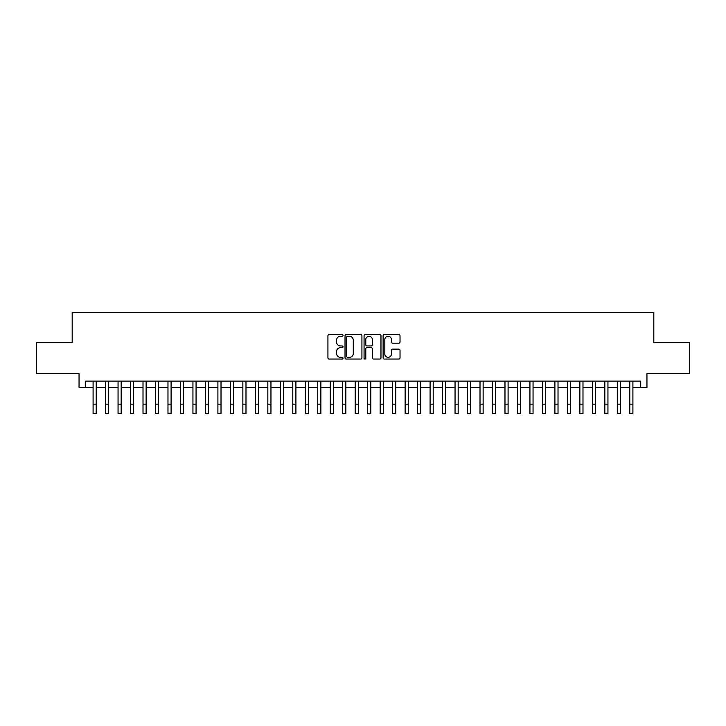 <?xml version="1.0" encoding="UTF-8"?>
<svg xmlns="http://www.w3.org/2000/svg" width="726" height="726" viewBox="0 0 726 726"><rect width="100%" height="100%" fill="white"/><g stroke="black" fill="none" stroke-linecap="round" stroke-linejoin="round"><path stroke-width="1.09" d="M343.026 335.412A0.862 0.862 0 0 0 342.173 334.55L329.159 334.55A1.225 1.225 0 0 0 327.934 335.775L327.934 357.827A1.225 1.225 0 0 0 329.159 359.052L342.173 359.052A0.862 0.862 0 0 0 343.026 358.199A0.862 0.862 0 0 0 342.173 357.337L340.485 357.337A3.92 3.92 0 0 1 336.565 353.417L336.565 351.584A3.92 3.92 0 0 1 340.485 347.663L342.173 347.663A0.862 0.862 0 0 0 343.026 346.801A0.862 0.862 0 0 0 342.173 345.948L340.485 345.948A3.92 3.92 0 0 1 336.565 342.028L336.565 340.185A3.92 3.92 0 0 1 340.485 336.265L342.173 336.265A0.862 0.862 0 0 0 343.026 335.412M398.801 343.189A1.225 1.225 0 0 0 400.026 341.964L400.026 335.775A1.225 1.225 0 0 0 398.801 334.55L384.344 334.55A1.225 1.225 0 0 0 383.119 335.775L383.119 357.827A1.225 1.225 0 0 0 384.344 359.052L398.801 359.052A1.225 1.225 0 0 0 400.026 357.827L400.026 350.359A1.225 1.225 0 0 0 398.801 349.133L392.621 349.133A1.225 1.225 0 0 0 391.396 350.359L391.396 354.061A3.276 3.276 0 0 1 388.12 357.337A3.276 3.276 0 0 1 384.834 354.061L384.834 339.55A3.276 3.276 0 0 1 388.12 336.265A3.276 3.276 0 0 1 391.396 339.55L391.396 341.964A1.225 1.225 0 0 0 392.621 343.189L398.801 343.189M85.287 387.366L85.287 381.132L640.713 381.132L640.713 387.366L646.948 387.366L646.948 373.636L689.7 373.636L689.7 342.436L653.817 342.436L653.817 312.479L72.183 312.479L72.183 342.436L36.3 342.436L36.3 373.636L79.052 373.636L79.052 387.366L93.091 387.366M361.929 335.775A1.225 1.225 0 0 0 360.704 334.55L346.248 334.55A1.225 1.225 0 0 0 345.022 335.775L345.022 357.827A1.225 1.225 0 0 0 346.248 359.052L360.704 359.052A1.225 1.225 0 0 0 361.929 357.827L361.929 335.775M365.296 334.55L379.752 334.55A1.225 1.225 0 0 1 380.978 335.775L380.978 357.827A1.225 1.225 0 0 1 379.752 359.052L373.563 359.052A1.225 1.225 0 0 1 372.338 357.827L372.338 348.888A1.225 1.225 0 0 0 371.113 347.663L367.011 347.663A1.225 1.225 0 0 0 365.786 348.888L365.786 358.199A0.862 0.862 0 0 1 364.933 359.052A0.862 0.862 0 0 1 364.071 358.199L364.071 335.775A1.225 1.225 0 0 1 365.296 334.55M96.213 387.366L105.569 387.366M108.691 387.366L118.057 387.366M121.169 387.366L130.535 387.366M133.657 387.366L143.013 387.366M146.135 387.366L155.5 387.366M158.622 387.366L167.978 387.366M171.1 387.366L180.456 387.366M183.578 387.366L192.944 387.366M196.065 387.366L205.422 387.366M208.543 387.366L217.9 387.366M221.022 387.366L230.387 387.366M233.509 387.366L242.865 387.366M245.987 387.366L255.352 387.366M258.465 387.366L267.83 387.366M270.952 387.366L280.309 387.366M283.43 387.366L292.796 387.366M295.909 387.366L305.274 387.366M308.396 387.366L317.752 387.366M320.874 387.366L330.239 387.366M333.361 387.366L342.717 387.366M345.839 387.366L355.195 387.366M358.317 387.366L367.683 387.366M370.805 387.366L380.161 387.366M383.283 387.366L392.639 387.366M395.761 387.366L405.126 387.366M408.248 387.366L417.604 387.366M420.726 387.366L430.091 387.366M433.204 387.366L442.57 387.366M445.691 387.366L455.048 387.366M458.17 387.366L467.535 387.366M470.648 387.366L480.013 387.366M483.135 387.366L492.491 387.366M495.613 387.366L504.978 387.366M508.1 387.366L517.457 387.366M520.578 387.366L529.935 387.366M533.056 387.366L542.422 387.366M545.544 387.366L554.9 387.366M558.022 387.366L567.378 387.366M570.5 387.366L579.865 387.366M582.987 387.366L592.343 387.366M595.465 387.366L604.831 387.366M607.943 387.366L617.309 387.366M620.431 387.366L629.787 387.366M632.909 387.366L640.713 387.366M347.591 336.265A0.862 0.862 0 0 0 346.738 337.127L346.738 356.484A0.862 0.862 0 0 0 347.591 357.337L349.369 357.337A3.92 3.92 0 0 0 353.29 353.417L353.29 340.185A3.92 3.92 0 0 0 349.369 336.265L347.591 336.265M372.338 339.605A3.276 3.276 0 0 0 369.062 336.329A3.276 3.276 0 0 0 365.786 339.605L365.786 344.723A1.225 1.225 0 0 0 367.011 345.948L371.113 345.948A1.225 1.225 0 0 0 372.338 344.723L372.338 339.605M93.091 404.155L96.213 404.155L96.213 413.521L93.091 413.521L93.091 381.132M96.213 404.155L96.213 381.132M105.569 404.155L108.691 404.155L108.691 413.521L105.569 413.521L105.569 381.132M108.691 404.155L108.691 381.132M118.057 404.155L121.169 404.155L121.169 413.521L118.057 413.521L118.057 381.132M121.169 404.155L121.169 381.132M130.535 404.155L133.657 404.155L133.657 413.521L130.535 413.521L130.535 381.132M133.657 404.155L133.657 381.132M143.013 404.155L146.135 404.155L146.135 413.521L143.013 413.521L143.013 381.132M146.135 404.155L146.135 381.132M155.5 404.155L158.622 404.155L158.622 413.521L155.5 413.521L155.5 381.132M158.622 404.155L158.622 381.132M167.978 404.155L171.1 404.155L171.1 413.521L167.978 413.521L167.978 381.132M171.1 404.155L171.1 381.132M180.456 404.155L183.578 404.155L183.578 413.521L180.456 413.521L180.456 381.132M183.578 404.155L183.578 381.132M192.944 404.155L196.065 404.155L196.065 413.521L192.944 413.521L192.944 381.132M196.065 404.155L196.065 381.132M205.422 404.155L208.543 404.155L208.543 413.521L205.422 413.521L205.422 381.132M208.543 404.155L208.543 381.132M217.9 404.155L221.022 404.155L221.022 413.521L217.9 413.521L217.9 381.132M221.022 404.155L221.022 381.132M230.387 404.155L233.509 404.155L233.509 413.521L230.387 413.521L230.387 381.132M233.509 404.155L233.509 381.132M242.865 404.155L245.987 404.155L245.987 413.521L242.865 413.521L242.865 381.132M245.987 404.155L245.987 381.132M255.352 404.155L258.465 404.155L258.465 413.521L255.352 413.521L255.352 381.132M258.465 404.155L258.465 381.132M267.83 404.155L270.952 404.155L270.952 413.521L267.83 413.521L267.83 381.132M270.952 404.155L270.952 381.132M280.309 404.155L283.43 404.155L283.43 413.521L280.309 413.521L280.309 381.132M283.43 404.155L283.43 381.132M292.796 404.155L295.909 404.155L295.909 413.521L292.796 413.521L292.796 381.132M295.909 404.155L295.909 381.132M305.274 404.155L308.396 404.155L308.396 413.521L305.274 413.521L305.274 381.132M308.396 404.155L308.396 381.132M317.752 404.155L320.874 404.155L320.874 413.521L317.752 413.521L317.752 381.132M320.874 404.155L320.874 381.132M330.239 404.155L333.361 404.155L333.361 413.521L330.239 413.521L330.239 381.132M333.361 404.155L333.361 381.132M342.717 404.155L345.839 404.155L345.839 413.521L342.717 413.521L342.717 381.132M345.839 404.155L345.839 381.132M355.195 404.155L358.317 404.155L358.317 413.521L355.195 413.521L355.195 381.132M358.317 404.155L358.317 381.132M367.683 404.155L370.805 404.155L370.805 413.521L367.683 413.521L367.683 381.132M370.805 404.155L370.805 381.132M380.161 404.155L383.283 404.155L383.283 413.521L380.161 413.521L380.161 381.132M383.283 404.155L383.283 381.132M392.639 404.155L395.761 404.155L395.761 413.521L392.639 413.521L392.639 381.132M395.761 404.155L395.761 381.132M405.126 404.155L408.248 404.155L408.248 413.521L405.126 413.521L405.126 381.132M408.248 404.155L408.248 381.132M417.604 404.155L420.726 404.155L420.726 413.521L417.604 413.521L417.604 381.132M420.726 404.155L420.726 381.132M430.091 404.155L433.204 404.155L433.204 413.521L430.091 413.521L430.091 381.132M433.204 404.155L433.204 381.132M442.57 404.155L445.691 404.155L445.691 413.521L442.57 413.521L442.57 381.132M445.691 404.155L445.691 381.132M455.048 404.155L458.17 404.155L458.17 413.521L455.048 413.521L455.048 381.132M458.17 404.155L458.17 381.132M467.535 404.155L470.648 404.155L470.648 413.521L467.535 413.521L467.535 381.132M470.648 404.155L470.648 381.132M480.013 404.155L483.135 404.155L483.135 413.521L480.013 413.521L480.013 381.132M483.135 404.155L483.135 381.132M492.491 404.155L495.613 404.155L495.613 413.521L492.491 413.521L492.491 381.132M495.613 404.155L495.613 381.132M504.978 404.155L508.1 404.155L508.1 413.521L504.978 413.521L504.978 381.132M508.1 404.155L508.1 381.132M517.457 404.155L520.578 404.155L520.578 413.521L517.457 413.521L517.457 381.132M520.578 404.155L520.578 381.132M529.935 404.155L533.056 404.155L533.056 413.521L529.935 413.521L529.935 381.132M533.056 404.155L533.056 381.132M542.422 404.155L545.544 404.155L545.544 413.521L542.422 413.521L542.422 381.132M545.544 404.155L545.544 381.132M554.9 404.155L558.022 404.155L558.022 413.521L554.9 413.521L554.9 381.132M558.022 404.155L558.022 381.132M567.378 404.155L570.5 404.155L570.5 413.521L567.378 413.521L567.378 381.132M570.5 404.155L570.5 381.132M579.865 404.155L582.987 404.155L582.987 413.521L579.865 413.521L579.865 381.132M582.987 404.155L582.987 381.132M592.343 404.155L595.465 404.155L595.465 413.521L592.343 413.521L592.343 381.132M595.465 404.155L595.465 381.132M604.831 404.155L607.943 404.155L607.943 413.521L604.831 413.521L604.831 381.132M607.943 404.155L607.943 381.132M617.309 404.155L620.431 404.155L620.431 413.521L617.309 413.521L617.309 381.132M620.431 404.155L620.431 381.132M629.787 404.155L632.909 404.155L632.909 413.521L629.787 413.521L629.787 381.132M632.909 404.155L632.909 381.132"/></g></svg>
